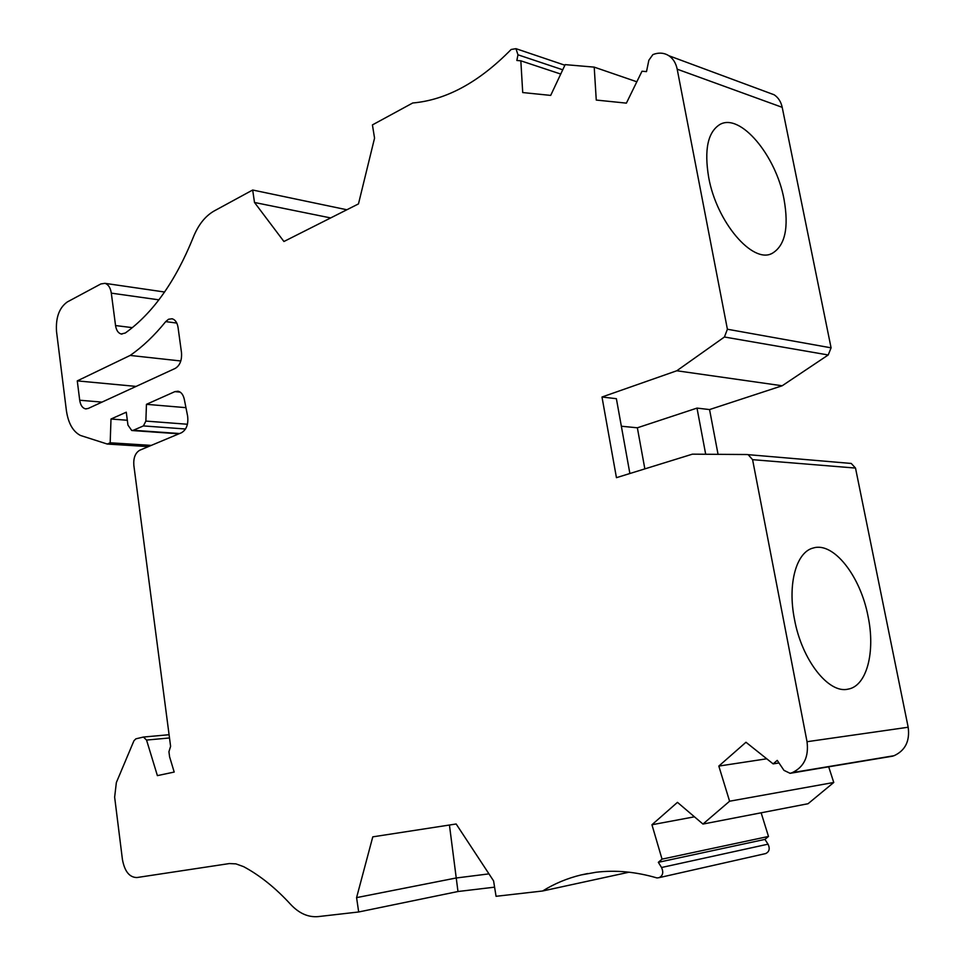 <?xml version="1.0" encoding="UTF-8"?>
<svg xmlns="http://www.w3.org/2000/svg" width="965" height="965" viewBox="0 0 965 965"><rect width="100%" height="100%" fill="white"/><g stroke="black" fill="none" stroke-linecap="round" stroke-linejoin="round"><path stroke-width="1.45" d="M784.014 199.248C776.089 155.582 740.179 112.483 719.806 124.533C707.803 132.133 704.1 149.744 708.672 177.343C716.549 222.022 752.64 264.108 772.072 253.421C785.076 245.798 789.056 227.74 784.014 199.248M868.042 616.297C860.454 576.105 833.603 541.679 813.338 547.987C796.342 551.835 787.319 583.958 794.521 619.506C801.891 660.108 828.67 694.076 848.114 689.131C866.847 686.067 875.569 651.821 868.042 616.297M178.055 327.461C177.234 322.612 175.268 319.717 172.144 318.776L168.561 319.246L165.703 321.622C154.4 335.591 142.555 346.857 130.154 355.434L77.272 380.885L79.709 400.234C80.505 405.228 82.447 408.111 85.547 408.87L88.177 408.472L175.268 368.389C179.948 365.458 182.023 360.186 181.492 352.587L178.055 327.461M488.966 873.868L455.866 878.041L356.58 897.631L372.78 836.848L456.156 823.989L493.585 880.9L496.058 896.304L542.607 890.997C554.489 883.614 567.311 878.271 581.099 874.941L596.105 872.251C615.646 869.887 635.947 871.793 657.008 877.945L659.095 877.655C662.895 875.75 663.715 872.372 661.544 867.499L658.335 862.312L662.038 859.139L651.942 824.749L677.466 802.349L702.954 824.062L729.6 801.215L718.816 766.077L745.969 742.254L773.134 763.882L777.235 760.372L783.966 770.36L790.118 773.327L792.277 772.627C803.99 767.054 808.911 756.753 807.029 741.711L752.579 459.666L748.152 454.66L747.055 454.527L692.4 454.165L616.442 477.675L601.991 397.013L676.791 370.765L724.425 337.002L727.393 329.234L677.189 69.178C675.946 63.135 673.184 58.66 668.89 55.741C664.716 53.075 660.072 52.46 654.97 53.883L652.883 54.595L648.854 60.24L646.502 71.615L641.99 71.229L626.394 103.134L596.261 100.058L594.211 67.128L565.164 64.631L550.689 95.402L522.716 92.556L520.835 60.819L516.854 60.481L517.964 54.8L515.961 48.672L511.148 49.468C479.05 82.218 446.252 100.058 412.718 102.99L372.43 124.907L374.553 138.14L358.473 203.904L283.927 241.503L254.507 202.481L252.673 190.021L214.134 210.985C205.219 216.076 198.259 224.881 193.241 237.378C175.485 281.382 152.832 313.263 125.293 333.009L121.192 333.999C118.188 333.13 116.307 330.32 115.547 325.555L111.313 293.143C110.444 287.679 108.321 284.41 104.944 283.336L100.879 283.939L67.309 301.949C59.227 307.726 55.632 317.594 56.525 331.538L66.38 410.487C68.226 423.177 72.894 431.488 80.397 435.432L107.284 444.045L110.179 442.79L110.999 419.015L126.27 412.2L127.947 425.095L131.735 430.499L133.351 430.269L143.411 425.915L145.872 421.09L146.451 404.323L174.882 391.633L178.042 391.223C181.155 391.971 183.229 394.661 184.291 399.281L187.608 416.024C188.561 424.093 186.522 429.654 181.504 432.73L139.768 450.221C135.317 452.85 133.327 457.88 133.833 465.299L170.6 746.331L168.935 751.723L169.587 756.777L174.195 772.06L157.391 775.631L146.547 740.071L143.447 737.043L135.884 738.828L133.93 740.782L116.355 782.555L114.642 797.15L122.422 859.465C124.618 871.395 129.443 877.426 136.909 877.547L229.344 863.566L235.906 863.868L243.614 866.654C259.838 875.351 275.495 887.897 290.549 904.301C299.017 913.373 308.221 917.474 318.173 916.605L358.678 911.973L457.977 891.515L494.587 887.161M705.692 454.262L696.995 408.099L709.552 409.57L782.181 385.771L828.211 354.975L831.082 347.834L782.205 107.332C780.987 101.735 778.297 97.549 774.135 94.775L767.682 92.387M718.057 454.334L709.552 409.57M356.58 897.631L358.678 911.973M346.857 209.767L252.673 190.021M790.118 773.327L894.048 755.716C905.291 750.529 910.007 741.036 908.174 727.236L855.509 468.073L851.251 463.453L850.189 463.333M702.954 824.062L808.055 803.724L833.76 782.47L828.718 766.91M765.402 853.627L765.667 853.567C769.346 851.769 770.142 848.633 768.031 844.17L764.919 839.405L768.49 836.45L761.144 812.807M542.607 890.997L629.035 872.203M658.335 862.312L764.919 839.405M662.038 859.139L768.49 836.45M651.942 824.749L694.438 816.812M729.6 801.215L833.76 782.47M718.816 766.077L766.741 758.792M773.134 763.882L778.984 762.965M601.991 397.013L616.382 398.69L629.88 473.513M676.791 370.765L782.181 385.771M644.849 468.881L637.358 427.797L621.351 426.228M637.358 427.797L696.995 408.099M594.211 67.128L636.828 81.784M520.835 60.819L560.725 74.052M107.284 444.045L148.369 446.614M110.179 442.79L151.288 445.396M110.999 419.015L127.32 420.257M146.451 404.323L185.956 407.664M130.154 355.434L180.805 360.982M77.272 380.885L136.113 386.41M449.437 825.027L457.977 891.515M254.507 202.481L330.669 217.933M146.547 740.071L169.514 737.96M661.544 867.499L768.031 844.17M791.047 773.074L892.878 756.138M792.277 772.627L894.048 755.716M807.029 741.711L908.174 727.236M752.579 459.666L855.509 468.073M724.425 337.002L828.211 354.975M727.393 329.234L831.082 347.834M677.189 69.178L782.205 107.332M517.964 54.8L562.728 69.794M115.547 325.555L132.338 327.642M111.313 293.143L158.887 299.838M133.351 430.269L179.574 433.538M143.411 425.915L185.521 429.003M145.872 421.09L187.439 424.25M174.882 391.633L180.214 392.128M79.709 400.234L102.001 402.103M165.703 321.622L176.788 323.07M143.447 737.043L169.08 734.715M581.099 874.941L587.613 873.554M659.095 877.655L765.667 853.567M748.152 454.66L851.251 463.453M668.89 55.741L774.135 94.775M515.961 48.672L564.887 65.222M121.192 333.999L122.012 334.095M104.944 283.336L164.593 292.021M132.157 430.535L178.887 433.816M85.547 408.87L86.199 408.919M770.818 253.904L772.072 253.421"/></g></svg>
